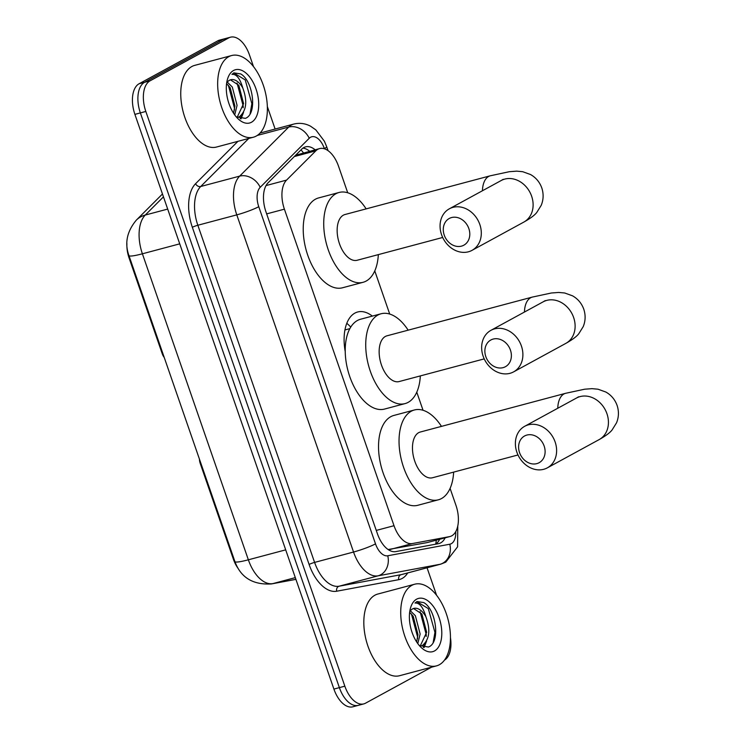 <?xml version="1.0" encoding="UTF-8"?>
<svg xmlns="http://www.w3.org/2000/svg" width="744" height="744" viewBox="0 0 744 744"><rect width="100%" height="100%" fill="white"/><g stroke="black" fill="none" stroke-linecap="round" stroke-linejoin="round"><path stroke-width="1.12" d="M199.439 459.132A8.454 4.631 75.1 0 0 200.266 463.549L233.374 559.153L234.016 558.986M388.117 549.537L427.233 542.571L450.018 536.526A25.361 13.885 75.1 0 0 451.729 535.838A25.361 13.885 75.1 0 0 455.923 505.241L450.092 488.399M347.718 192.77L338.557 166.312A25.361 13.885 75.1 0 0 319.594 148.595A25.361 13.885 75.1 0 0 315.837 150.818L286.561 180.104A25.361 13.885 75.1 0 0 284.403 209.166L394.013 525.701A25.361 13.885 75.1 0 0 412.409 543.548L449.45 536.647A25.361 13.885 75.1 0 0 450.018 536.526M345.216 351.512A40.994 22.45 -104.9 0 1 354.888 313.103A40.994 22.45 -104.9 0 1 357.669 311.987A40.994 22.45 -104.9 0 1 372.344 316.088M162.852 353.484L162.211 353.66A8.454 4.631 75.1 0 0 164.219 357.427M162.211 353.66L129.103 258.056A22.822 12.499 -104.9 0 1 126.908 243.623M350.74 327.081A40.994 22.45 75.1 0 0 346.788 323.333M238.108 568.425A22.822 12.499 -104.9 0 1 233.374 559.153M319.594 148.595L295.61 155.254M423.038 410.269L416.779 392.19M389.717 314.061L374.771 270.9M431.483 667.21L365.518 703.201A25.361 13.885 -104.9 0 1 363.807 703.889A25.361 13.885 -104.9 0 1 344.844 686.173L145.824 111.451A25.361 13.885 -104.9 0 1 150.018 80.854L228.771 37.888L223.302 39.348A25.361 13.885 -104.9 0 1 225.023 38.66A25.361 13.885 -104.9 0 0 223.302 39.348L144.55 82.314L223.302 39.348L217.834 40.799A25.361 13.885 -104.9 0 1 219.554 40.111L230.491 37.2A25.361 13.885 -104.9 0 1 249.454 54.916L253.509 66.625M145.824 111.451L140.365 112.911A25.361 13.885 -104.9 0 1 144.55 82.314A25.361 13.885 -104.9 0 0 140.365 112.911L339.376 687.623L140.365 112.911L134.897 114.371A25.361 13.885 -104.9 0 1 139.082 83.765L217.834 40.799M360.059 704.652A25.361 13.885 -104.9 0 1 358.338 705.34A25.361 13.885 -104.9 0 1 339.376 687.623A25.361 13.885 -104.9 0 0 358.338 705.34L352.87 706.8A25.361 13.885 -104.9 0 1 333.907 689.084L134.897 114.371M315.093 149.786A25.361 13.885 75.1 0 0 305.533 146.866A25.361 13.885 75.1 0 0 301.776 149.098L268.1 182.773A25.361 13.885 75.1 0 0 265.952 211.835L377.422 533.755A25.361 13.885 75.1 0 0 395.817 551.602L438.411 543.678A25.361 13.885 75.1 0 0 438.979 543.548A25.361 13.885 75.1 0 0 440.699 542.86A25.361 13.885 75.1 0 0 445.154 537.819M439.685 539.279A25.361 13.885 -104.9 0 1 435.361 544.245M450.455 637.627A25.361 13.885 -104.9 0 1 444.494 660.114M267.347 106.578L275.122 129.047M427.056 567.793L436.579 595.293M228.771 37.888A25.361 13.885 -104.9 0 1 230.491 37.2M302.929 148.112A25.361 13.885 -104.9 0 1 309.625 151.246M411.841 585.351A42.259 23.138 -104.9 0 1 414.706 584.207A42.259 23.138 -104.9 0 1 447.181 616.395A42.259 23.138 -104.9 0 1 439.332 664.736A42.259 23.138 -104.9 0 1 436.468 665.88A42.259 23.138 -104.9 0 1 403.992 633.702A42.259 23.138 -104.9 0 1 411.841 585.351M436.468 665.88L399.565 675.719A42.259 23.138 -104.9 0 1 367.09 643.532A42.259 23.138 -104.9 0 1 374.939 595.191A42.259 23.138 -104.9 0 1 377.803 594.047L414.706 584.207M419.309 645.522L428.442 647.029C440.885 642.732 436.031 609.159 423.745 602.584L417.04 601.543L415.003 603.04C419.486 602.621 423.113 607.169 425.866 616.683A19.102 10.463 -104.9 0 0 413.831 608.406A19.102 10.463 -104.9 0 0 412.539 608.927A19.102 10.463 -104.9 0 0 409.925 611.419M434.552 650.926A27.556 15.085 -104.9 0 1 421.411 647.717A27.556 15.085 -104.9 0 1 410.679 607.457A27.556 15.085 -104.9 0 1 416.621 599.171A27.556 15.085 -104.9 0 1 439.099 617.669A27.556 15.085 -104.9 0 1 434.552 650.926M420.183 646.08L426.656 632.298L421.885 613.967L413.515 608.499M420.36 646.183L422.369 645.494C429.539 639.477 430.711 629.87 425.866 616.683M416.64 641.933L417.97 634.604L413.208 616.283L409.646 612.303M417.784 643.597L420.146 634.028L415.375 615.707L410.372 610.805M424.108 647.55L426.61 641.021M417.524 638.752L417.589 637.004L411.423 613.958M423.289 647.382L424.954 643.439M426.2 636.436L426.266 634.688L420.1 611.642M433.157 642.5L434.942 632.372L428.293 608.592L416.845 601.598M228.771 56.684A42.259 23.138 -104.9 0 1 231.635 55.54A42.259 23.138 -104.9 0 1 264.111 87.718A42.259 23.138 -104.9 0 1 256.262 136.059A42.259 23.138 -104.9 0 1 253.397 137.212A42.259 23.138 -104.9 0 1 220.931 105.025A42.259 23.138 -104.9 0 1 228.771 56.684M253.397 137.212L216.495 147.042A42.259 23.138 -104.9 0 1 184.019 114.855A42.259 23.138 -104.9 0 1 191.868 66.514A42.259 23.138 -104.9 0 1 194.733 65.37L231.635 55.54M236.239 116.855L245.371 118.352C257.815 114.055 252.96 80.492 240.675 73.916L233.969 72.875L231.933 74.363C236.425 73.944 240.042 78.492 242.795 88.015A19.102 10.463 -104.9 0 0 230.761 79.738A19.102 10.463 -104.9 0 0 229.468 80.25A19.102 10.463 -104.9 0 0 226.855 82.742M251.481 122.248A27.556 15.085 -104.9 0 1 238.34 119.049A27.556 15.085 -104.9 0 1 227.608 78.78A27.556 15.085 -104.9 0 1 233.56 70.494A27.556 15.085 -104.9 0 1 256.029 89.001A27.556 15.085 -104.9 0 1 251.481 122.248M237.113 117.413L243.586 103.621L238.815 85.3L230.445 79.831M237.29 117.515L239.298 116.827C246.469 110.8 247.64 101.193 242.795 88.015M233.57 113.255L234.899 105.936L230.138 87.606L226.585 83.626M234.713 114.92L237.076 105.36L232.305 87.029L227.301 82.128M241.047 118.873L243.539 112.344M234.453 110.075L234.518 108.326L228.352 85.281M240.219 118.705L241.884 114.771M243.13 107.759L243.195 106.02L237.029 82.975M250.096 113.823L251.872 103.704L245.222 79.924L233.774 72.921M544.162 446.065A15.215 12.62 -118.6 0 0 526.91 435.054A15.215 12.62 -118.6 0 0 519.554 452.622A15.215 12.62 -118.6 0 0 536.805 463.633A15.215 12.62 -118.6 0 0 544.162 446.065M516.866 452.185A23.669 19.632 61.4 0 1 524.669 426.303A23.669 19.632 61.4 0 1 555.136 441.983A23.669 19.632 61.4 0 1 547.333 467.855A23.669 19.632 61.4 0 1 516.866 452.185M578.572 396.803L576.479 398.04A23.669 19.632 -118.6 0 1 606.946 413.711A23.669 19.632 -118.6 0 1 599.153 439.592C605.728 435.882 610.052 432.664 612.117 429.92L616.525 422.843C618.85 417.161 619.045 411.348 617.092 405.406C614.953 399.528 611.205 395.073 605.867 392.042L598.018 389.205L591.982 388.656L584.663 389.205L565.589 393.306L420.286 432.022A23.669 12.955 75.1 0 0 418.686 432.664A23.669 12.955 75.1 0 0 414.296 459.736A23.669 12.955 75.1 0 0 432.478 477.76L518.001 454.965M453.645 472.115A46.491 25.454 -104.9 0 1 441.499 498.554A46.491 25.454 -104.9 0 1 438.356 499.81A46.491 25.454 -104.9 0 1 402.634 464.405A46.491 25.454 -104.9 0 1 411.265 411.227A46.491 25.454 -104.9 0 1 414.417 409.972A46.491 25.454 -104.9 0 1 441.462 426.377M438.356 499.81L417.849 505.278A46.491 25.454 -104.9 0 1 382.128 469.873A46.491 25.454 -104.9 0 1 390.767 416.696A46.491 25.454 -104.9 0 1 393.911 415.431L414.417 409.972M468.841 228.566A15.215 12.62 -118.6 0 0 451.589 217.555A15.215 12.62 -118.6 0 0 444.233 235.123A15.215 12.62 -118.6 0 0 461.485 246.134A15.215 12.62 -118.6 0 0 468.841 228.566M441.545 234.676A23.669 19.632 61.4 0 1 449.348 208.804A23.669 19.632 61.4 0 1 479.824 224.483A23.669 19.632 61.4 0 1 472.022 250.356A23.669 19.632 61.4 0 1 441.545 234.676M503.251 179.304L501.158 180.541A23.669 19.632 -118.6 0 1 531.635 196.211A23.669 19.632 -118.6 0 1 523.832 222.084C530.416 218.383 534.741 215.165 536.805 212.421L541.214 205.344C543.539 199.662 543.725 193.84 541.781 187.897C539.633 182.029 535.885 177.574 530.546 174.542L522.707 171.706L516.661 171.148L509.352 171.697L490.268 175.798L344.974 214.523A23.669 12.955 75.1 0 0 343.375 215.165A23.669 12.955 75.1 0 0 338.976 242.237A23.669 12.955 75.1 0 0 357.157 260.261L442.68 237.466M378.333 254.615A46.491 25.454 -104.9 0 1 366.188 281.046A46.491 25.454 -104.9 0 1 363.035 282.311A46.491 25.454 -104.9 0 1 327.314 246.906A46.491 25.454 -104.9 0 1 335.953 193.728A46.491 25.454 -104.9 0 1 339.097 192.464A46.491 25.454 -104.9 0 1 366.141 208.878M363.035 282.311L342.538 287.77A46.491 25.454 -104.9 0 1 306.816 252.365A46.491 25.454 -104.9 0 1 315.447 199.197A46.491 25.454 -104.9 0 1 318.59 197.932L339.097 192.464M510.431 350.08A15.215 12.62 -118.6 0 0 493.179 339.069A15.215 12.62 -118.6 0 0 485.823 356.636A15.215 12.62 -118.6 0 0 503.074 367.648A15.215 12.62 -118.6 0 0 510.431 350.08M483.135 356.199A23.669 19.632 61.4 0 1 490.938 330.327A23.669 19.632 61.4 0 1 521.404 345.997A23.669 19.632 61.4 0 1 513.602 371.879A23.669 19.632 61.4 0 1 483.135 356.199M545.259 300.595L543.167 301.832A23.669 19.632 -118.6 0 1 573.633 317.502A23.669 19.632 -118.6 0 1 565.831 343.384C572.415 339.673 576.74 336.455 578.804 333.712L583.212 326.635C585.537 320.952 585.723 315.14 583.78 309.197C581.631 303.32 577.893 298.865 572.545 295.833L564.705 292.997L558.67 292.448L551.351 292.997L532.267 297.098L386.973 335.814A23.669 12.955 75.1 0 0 385.373 336.455A23.669 12.955 75.1 0 0 380.974 363.528A23.669 12.955 75.1 0 0 399.165 381.551L484.223 358.887M420.332 375.906A46.491 25.454 -104.9 0 1 408.186 402.337A46.491 25.454 -104.9 0 1 405.043 403.601A46.491 25.454 -104.9 0 1 369.322 368.196A46.491 25.454 -104.9 0 1 377.952 315.019A46.491 25.454 -104.9 0 1 381.095 313.763A46.491 25.454 -104.9 0 1 408.149 330.169M405.043 403.601L384.536 409.07A46.491 25.454 -104.9 0 1 348.815 373.665A46.491 25.454 -104.9 0 1 357.446 320.487A46.491 25.454 -104.9 0 1 360.598 319.223L381.095 313.763M200.908 463.373L200.266 463.549M427.233 542.571L449.45 536.647M300.976 149.897A25.361 20.228 45 0 1 303.468 152.892M129.103 258.056L129.754 257.88M436.282 540.181A25.361 21.204 79.5 0 1 435.677 544.05M390.191 549.463L412.409 543.548M376.269 530.426L394.013 525.701M266.659 213.891L284.403 209.166M266.045 185.572L286.561 180.104M294.317 156.556L315.837 150.818M128.945 255.564A29.583 3.274 -19.1 0 0 142.392 253.797L248.357 559.804A29.583 3.274 160.9 0 1 234.909 561.571L128.945 255.564C124.481 243.223 126.945 231.412 136.338 220.122A29.583 23.594 45 0 1 145.266 215.053A33.806 18.516 75.1 0 0 142.392 253.797L179.732 243.846M285.696 549.853L248.357 559.804A33.806 18.516 75.1 0 0 272.89 583.603A29.583 24.729 79.5 0 1 271.346 583.947C252.895 584.989 240.749 577.521 234.909 561.571M163.457 196.862L145.266 215.053L167.688 209.083M295.312 577.623L272.89 583.603L295.898 579.316M333.907 689.084L344.844 686.173M139.082 83.765L150.018 80.854M324.449 148.809L324.375 148.595A16.907 9.253 75.1 0 0 310.592 137.24A16.907 9.253 75.1 0 0 309.234 138.272L260.186 187.33A16.907 9.253 75.1 0 0 258.754 206.702L375.506 543.864A16.907 9.253 75.1 0 0 387.764 555.768L449.804 544.217A16.907 9.253 75.1 0 0 451.329 543.669A16.907 9.253 75.1 0 0 455.756 531.625M457.774 526.017L457.588 546.812L445.758 562.157L440.867 564.11A33.806 18.516 -104.9 0 1 440.113 564.278L378.073 575.828A33.806 18.516 -104.9 0 1 353.549 552.029L236.787 214.867A33.806 18.516 -104.9 0 1 239.661 176.123L288.709 127.066A33.806 18.516 -104.9 0 1 291.425 125.011A33.806 18.516 -104.9 0 1 293.713 124.09L260.075 133.055M257.303 135.436L288.709 127.066A16.907 13.485 45 0 1 309.234 138.272M407.712 572.945A38.037 20.823 -104.9 0 1 402.16 578.451A38.037 20.823 -104.9 0 1 398.738 579.678L336.697 591.22A38.037 20.823 -104.9 0 1 309.104 564.454L192.343 227.292A38.037 20.823 -104.9 0 1 195.579 183.703L237.941 141.332M387.764 555.768A16.907 14.136 79.5 0 1 378.073 575.828L339.115 586.207L401.156 574.656A33.806 18.516 75.1 0 0 401.918 574.489L440.867 564.11M375.506 543.864A16.907 1.869 160.9 0 1 353.549 552.029L314.591 562.408A33.806 18.516 75.1 0 0 339.115 586.207A4.222 3.534 -100.5 0 0 336.697 591.22M449.804 544.217A16.907 14.136 79.5 0 1 440.113 564.278L401.156 574.656A4.222 3.534 -100.5 0 0 398.738 579.678M260.186 187.33A16.907 13.485 45 0 0 239.661 176.123L200.713 186.502A33.806 18.516 75.1 0 0 197.839 225.246L314.591 562.408A4.222 0.465 -19.1 0 0 309.104 564.454M248.756 138.449L200.713 186.502A4.222 3.367 -135 0 1 195.579 183.703M258.754 206.702A16.907 1.869 160.9 0 1 236.787 214.867L197.839 225.246A4.222 0.465 -19.1 0 0 192.343 227.292M328.058 150.669L326.681 146.708A16.907 1.869 160.9 0 1 324.375 148.595M565.589 393.306A23.669 12.955 75.1 0 0 563.98 393.948A23.669 12.955 75.1 0 0 557.768 408.251M490.268 175.798A23.669 12.955 75.1 0 0 488.669 176.44A23.669 12.955 75.1 0 0 482.447 190.743M532.267 297.098A23.669 12.955 75.1 0 0 530.667 297.74A23.669 12.955 75.1 0 0 524.446 312.043M136.338 220.122L162.471 193.989M295.917 579.371L271.346 583.947M363.807 703.889L358.338 705.34M326.681 146.708L324.375 141.211L315.847 129.893L310.601 126.229C305.198 123.365 299.562 122.648 293.713 124.09M420.899 646.062L420.388 646.201M237.829 117.394L237.317 117.524M576.479 398.04L524.669 426.303M599.153 439.592L547.333 467.855M501.158 180.541L449.348 208.804M523.832 222.084L472.022 250.356M543.167 301.832L490.938 330.327M349.829 328.653L344.928 329.955M565.831 343.384L513.602 371.879"/></g></svg>
